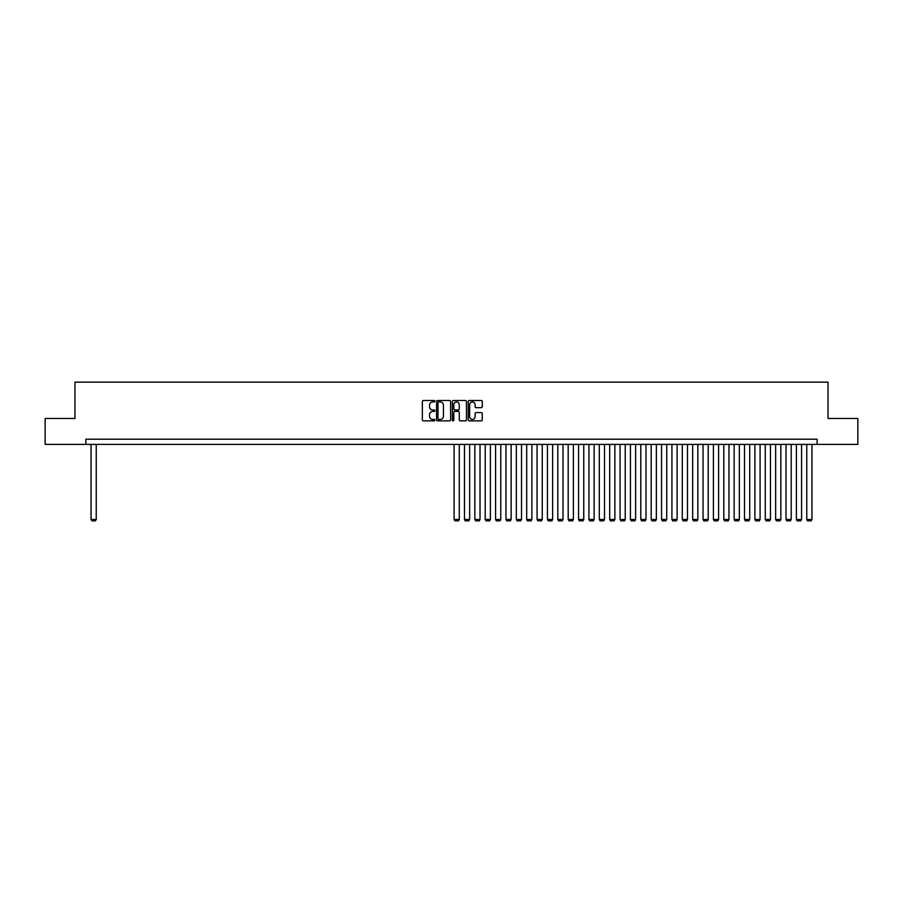 <?xml version="1.0" encoding="UTF-8"?>
<svg xmlns="http://www.w3.org/2000/svg" width="903" height="903" viewBox="0 0 903 903"><rect width="100%" height="100%" fill="white"/><g stroke="black" fill="none" stroke-linecap="round" stroke-linejoin="round"><path stroke-width="1.35" d="M434.907 401.214A0.711 0.711 0 0 0 434.196 400.503L423.372 400.503A1.016 1.016 0 0 0 422.356 401.519L422.356 419.85A1.016 1.016 0 0 0 423.372 420.866L434.196 420.866A0.711 0.711 0 0 0 434.907 420.155A0.711 0.711 0 0 0 434.196 419.443L432.797 419.443A3.262 3.262 0 0 1 429.535 416.181L429.535 414.658A3.262 3.262 0 0 1 432.797 411.396L434.196 411.396A0.711 0.711 0 0 0 434.907 410.684A0.711 0.711 0 0 0 434.196 409.973L432.797 409.973A3.262 3.262 0 0 1 429.535 406.711L429.535 405.187A3.262 3.262 0 0 1 432.797 401.925L434.196 401.925A0.711 0.711 0 0 0 434.907 401.214M481.254 407.682A1.016 1.016 0 0 0 482.27 406.666L482.27 401.519A1.016 1.016 0 0 0 481.254 400.503L469.244 400.503A1.016 1.016 0 0 0 468.228 401.519L468.228 419.85A1.016 1.016 0 0 0 469.244 420.866L481.254 420.866A1.016 1.016 0 0 0 482.27 419.85L482.27 413.642A1.016 1.016 0 0 0 481.254 412.615L476.118 412.615A1.016 1.016 0 0 0 475.091 413.642L475.091 416.712A2.72 2.72 0 0 1 472.371 419.443A2.72 2.72 0 0 1 469.65 416.712L469.65 404.646A2.72 2.72 0 0 1 472.371 401.925A2.72 2.72 0 0 1 475.091 404.646L475.091 406.666A1.016 1.016 0 0 0 476.118 407.682L481.254 407.682M85.864 444.4L45.15 444.4L45.15 418.461L74.972 418.461L74.972 382.161L828.028 382.161L828.028 418.461L857.85 418.461L857.85 444.4L817.136 444.4L817.136 439.208L85.864 439.208L85.864 444.4L817.136 444.4M450.608 401.519A1.016 1.016 0 0 0 449.592 400.503L437.571 400.503A1.016 1.016 0 0 0 436.555 401.519L436.555 419.85A1.016 1.016 0 0 0 437.571 420.866L449.592 420.866A1.016 1.016 0 0 0 450.608 419.85L450.608 401.519M453.408 400.503L465.429 400.503A1.016 1.016 0 0 1 466.445 401.519L466.445 419.85A1.016 1.016 0 0 1 465.429 420.866L460.282 420.866A1.016 1.016 0 0 1 459.266 419.85L459.266 412.411A1.016 1.016 0 0 0 458.25 411.396L454.83 411.396A1.016 1.016 0 0 0 453.814 412.411L453.814 420.155A0.711 0.711 0 0 1 453.103 420.866A0.711 0.711 0 0 1 452.392 420.155L452.392 401.519A1.016 1.016 0 0 1 453.408 400.503M438.7 401.925A0.711 0.711 0 0 0 437.989 402.636L437.989 418.732A0.711 0.711 0 0 0 438.7 419.443L440.179 419.443A3.262 3.262 0 0 0 443.429 416.181L443.429 405.187A3.262 3.262 0 0 0 440.179 401.925L438.7 401.925M459.266 404.702A2.72 2.72 0 0 0 456.534 401.982A2.72 2.72 0 0 0 453.814 404.702L453.814 408.957A1.016 1.016 0 0 0 454.83 409.973L458.25 409.973A1.016 1.016 0 0 0 459.266 408.957L459.266 404.702M96.237 444.4L96.237 519.496L91.045 519.496L91.045 444.4M96.237 519.496L95.458 520.839L91.824 520.839L91.045 519.496M459.277 444.4L459.277 519.496L454.096 519.496L454.096 444.4M459.277 519.496L458.498 520.839L454.875 520.839L454.096 519.496M469.65 444.4L469.65 519.496L464.469 519.496L464.469 444.4M469.65 519.496L468.871 520.839L465.248 520.839L464.469 519.496M480.024 444.4L480.024 519.496L474.843 519.496L474.843 444.4M480.024 519.496L479.245 520.839L475.621 520.839L474.843 519.496M490.397 444.4L490.397 519.496L485.216 519.496L485.216 444.4M490.397 519.496L489.618 520.839L485.995 520.839L485.216 519.496M500.77 444.4L500.77 519.496L495.589 519.496L495.589 444.4M500.77 519.496L499.991 520.839L496.357 520.839L495.589 519.496M511.143 444.4L511.143 519.496L505.962 519.496L505.962 444.4M511.143 519.496L510.364 520.839L506.73 520.839L505.962 519.496M521.516 444.4L521.516 519.496L516.324 519.496L516.324 444.4M521.516 519.496L520.738 520.839L517.103 520.839L516.324 519.496M531.89 444.4L531.89 519.496L526.697 519.496L526.697 444.4M531.89 519.496L531.111 520.839L527.476 520.839L526.697 519.496M542.263 444.4L542.263 519.496L537.071 519.496L537.071 444.4M542.263 519.496L541.484 520.839L537.849 520.839L537.071 519.496M552.636 444.4L552.636 519.496L547.444 519.496L547.444 444.4M552.636 519.496L551.857 520.839L548.223 520.839L547.444 519.496M563.009 444.4L563.009 519.496L557.817 519.496L557.817 444.4M563.009 519.496L562.23 520.839L558.596 520.839L557.817 519.496M573.382 444.4L573.382 519.496L568.19 519.496L568.19 444.4M573.382 519.496L572.604 520.839L568.969 520.839L568.19 519.496M583.756 444.4L583.756 519.496L578.563 519.496L578.563 444.4M583.756 519.496L582.977 520.839L579.342 520.839L578.563 519.496M594.129 444.4L594.129 519.496L588.937 519.496L588.937 444.4M594.129 519.496L593.35 520.839L589.715 520.839L588.937 519.496M604.502 444.4L604.502 519.496L599.31 519.496L599.31 444.4M604.502 519.496L603.723 520.839L600.089 520.839L599.31 519.496M614.875 444.4L614.875 519.496L609.683 519.496L609.683 444.4M614.875 519.496L614.096 520.839L610.462 520.839L609.683 519.496M625.237 444.4L625.237 519.496L620.056 519.496L620.056 444.4M625.237 519.496L624.47 520.839L620.835 520.839L620.056 519.496M635.61 444.4L635.61 519.496L630.429 519.496L630.429 444.4M635.61 519.496L634.843 520.839L631.208 520.839L630.429 519.496M645.984 444.4L645.984 519.496L640.803 519.496L640.803 444.4M645.984 519.496L645.205 520.839L641.581 520.839L640.803 519.496M656.357 444.4L656.357 519.496L651.176 519.496L651.176 444.4M656.357 519.496L655.578 520.839L651.955 520.839L651.176 519.496M666.73 444.4L666.73 519.496L661.549 519.496L661.549 444.4M666.73 519.496L665.951 520.839L662.328 520.839L661.549 519.496M677.103 444.4L677.103 519.496L671.922 519.496L671.922 444.4M677.103 519.496L676.324 520.839L672.701 520.839L671.922 519.496M687.476 444.4L687.476 519.496L682.296 519.496L682.296 444.4M687.476 519.496L686.698 520.839L683.074 520.839L682.296 519.496M697.85 444.4L697.85 519.496L692.669 519.496L692.669 444.4M697.85 519.496L697.071 520.839L693.448 520.839L692.669 519.496M708.223 444.4L708.223 519.496L703.042 519.496L703.042 444.4M708.223 519.496L707.444 520.839L703.821 520.839L703.042 519.496M718.596 444.4L718.596 519.496L713.415 519.496L713.415 444.4M718.596 519.496L717.817 520.839L714.183 520.839L713.415 519.496M728.969 444.4L728.969 519.496L723.788 519.496L723.788 444.4M728.969 519.496L728.19 520.839L724.556 520.839L723.788 519.496M739.343 444.4L739.343 519.496L734.15 519.496L734.15 444.4M739.343 519.496L738.564 520.839L734.929 520.839L734.15 519.496M749.716 444.4L749.716 519.496L744.524 519.496L744.524 444.4M749.716 519.496L748.937 520.839L745.302 520.839L744.524 519.496M760.089 444.4L760.089 519.496L754.897 519.496L754.897 444.4M760.089 519.496L759.31 520.839L755.676 520.839L754.897 519.496M770.462 444.4L770.462 519.496L765.27 519.496L765.27 444.4M770.462 519.496L769.683 520.839L766.049 520.839L765.27 519.496M780.835 444.4L780.835 519.496L775.643 519.496L775.643 444.4M780.835 519.496L780.057 520.839L776.422 520.839L775.643 519.496M791.209 444.4L791.209 519.496L786.016 519.496L786.016 444.4M791.209 519.496L790.43 520.839L786.795 520.839L786.016 519.496M801.582 444.4L801.582 519.496L796.39 519.496L796.39 444.4M801.582 519.496L800.803 520.839L797.168 520.839L796.39 519.496M811.955 444.4L811.955 519.496L806.763 519.496L806.763 444.4M811.955 519.496L811.176 520.839L807.542 520.839L806.763 519.496"/></g></svg>
